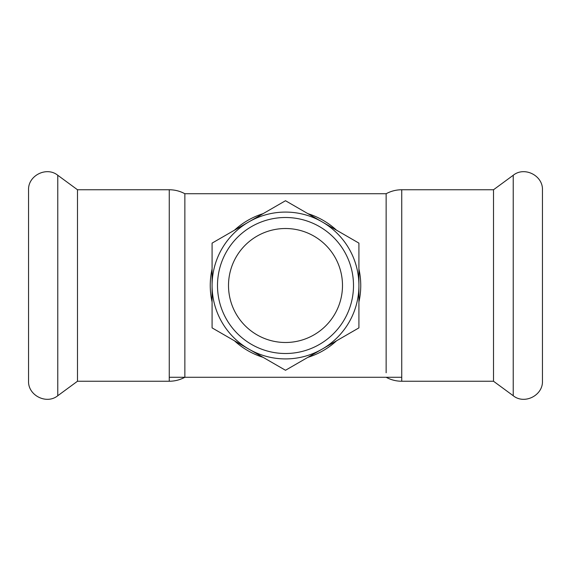 <?xml version="1.0" encoding="UTF-8"?>
<svg xmlns="http://www.w3.org/2000/svg" width="571" height="571" viewBox="0 0 571 571"><rect width="100%" height="100%" fill="white"/><g stroke="black" fill="none" stroke-linecap="round" stroke-linejoin="round"><path stroke-width="0.86" d="M184.861 193.733C179.993 191.099 174.79 189.779 169.259 189.758L169.259 381.242C174.79 381.221 179.993 379.901 184.861 377.267L184.861 193.733L386.139 193.733L386.139 372.777M386.139 377.267C391.007 379.901 396.21 381.221 401.741 381.242L401.741 189.758L493.508 189.758L493.508 381.242L513.229 395.732C524.449 404.86 543.171 395.389 542.45 380.936L542.45 190.064C543.164 175.611 524.449 166.14 513.229 175.268L513.229 395.732M542.45 194.954L542.45 285.5M169.259 381.242L77.492 381.242L77.492 189.758L57.771 175.268C46.551 166.14 27.829 175.611 28.55 190.064L28.55 380.936C27.829 395.389 46.551 404.86 57.771 395.732L57.771 175.268M285.5 342.493A56.993 56.993 0 0 1 236.144 257.007A56.993 56.993 0 0 1 334.856 257.007A56.993 56.993 0 0 1 285.5 342.493M285.5 353.506A68.006 68.006 0 0 0 344.392 251.497A68.006 68.006 0 0 0 226.608 251.497A68.006 68.006 0 0 0 285.5 353.506M322.208 221.919A73.416 73.416 0 0 1 322.208 349.081A73.416 73.416 0 0 1 212.084 285.5A73.416 73.416 0 0 1 322.208 221.919L285.5 200.728L212.084 243.118L212.084 327.882L285.5 370.272L358.916 327.882L358.916 243.118L322.208 221.919M358.916 268.984A75.251 75.251 0 0 1 358.916 302.016M336.512 340.823A75.251 75.251 0 0 1 307.905 357.339M263.095 357.339A75.251 75.251 0 0 1 234.488 340.823M212.084 302.016A75.251 75.251 0 0 1 212.084 268.984M234.488 230.177A75.251 75.251 0 0 1 263.095 213.661M307.905 213.661A75.251 75.251 0 0 1 336.512 230.177M169.259 377.267L401.741 377.267M401.741 189.758C396.21 189.779 391.007 191.099 386.139 193.733M401.741 381.242L493.508 381.242M493.508 189.758L513.229 175.268M169.259 189.758L77.492 189.758M77.492 381.242L57.771 395.732"/></g></svg>
